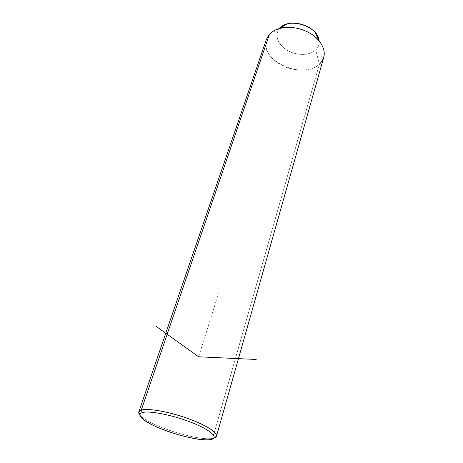 <?xml version="1.0" encoding="UTF-8"?>
<svg xmlns="http://www.w3.org/2000/svg" width="463" height="463" viewBox="0 0 463 463"><rect width="100%" height="100%" fill="white"/><g stroke="black" fill="none" stroke-linecap="round" stroke-linejoin="round"><path stroke-width="0.35" stroke-dasharray="2.31 1.74" d="M269.466 34.262L279.287 28.527L269.466 34.262C261.578 42.833 266.867 56.689 279.872 64.23C292.766 71.887 310.864 72.054 319.383 64.235L315.72 49.975L319.383 64.235L214.433 432.089L319.383 64.235C303.172 80.718 258.215 60.074 266.375 39.407M319.088 40.709C319.47 44.338 318.347 47.423 315.72 49.975C309.637 55.803 296.482 55.832 287.129 50.235C277.707 44.72 274.021 34.569 279.727 28.318C274.021 34.569 277.707 44.72 287.129 50.235C296.482 55.832 309.637 55.803 315.72 49.975C318.33 47.446 319.453 44.379 319.094 40.779M212.639 438.38L213.871 438.102L212.639 438.38L213.559 435.156L212.639 438.38L211.018 438.588C196.063 440.272 153.456 427.002 142.014 417.094L139.884 415.027C147.286 425.144 198.343 441.499 212.639 438.38L210.543 439.572L212.639 438.38M323.759 57.279L322.098 61.012L319.383 64.235M198.679 356.805L218.397 293.698M211.018 438.588L209.004 439.763M142.014 417.094L142.998 419.2"/><path stroke-width="0.69" d="M319.094 40.779C318.475 26.397 288.86 16.911 279.826 28.214L279.287 28.527L279.826 28.214C281.62 26.293 284.039 24.892 287.072 24.012C296.198 21.223 309.498 25.367 315.448 32.85C317.525 35.396 318.735 38.012 319.088 40.709M319.383 64.235C325.917 57.632 325.836 49.836 319.146 40.842C310.887 30.46 292.124 24.614 279.455 28.48C275.242 29.696 271.914 31.623 269.466 34.262C276.179 26.796 291.962 25.1 305.186 30.801C318.446 36.432 326.392 48.198 323.759 57.279L216.51 436.123C217.697 432.349 204.571 424.276 185.964 417.834C167.392 411.37 147.587 408.053 141.261 410.12L269.466 34.262L141.261 410.12L138.831 411.931L139.884 415.027C137.986 412.689 138.449 411.051 141.261 410.12L142.309 412.62C149.208 410.345 173.336 415.149 192.359 422.8C211.493 430.422 219.317 438.23 210.543 439.572C202.036 441.031 180.292 436.354 162.849 429.519C145.324 422.707 135.121 414.773 142.309 412.62C138.883 413.783 139.108 415.977 142.998 419.2C153.901 428.611 194.773 441.343 209.004 439.763L210.543 439.572C219.317 438.23 211.493 430.422 192.359 422.8C173.336 415.149 149.208 410.345 142.309 412.62L141.261 410.12C148.276 407.753 172.433 412.383 192.203 420.126C212.066 427.841 221.436 436.123 213.871 438.102L216.51 436.123M214.433 432.089L213.559 435.156L214.433 432.089M138.831 411.925L266.375 39.407L269.466 34.262M256.166 359.456L198.679 356.805L155.892 326.166M287.072 24.012L279.455 28.48M315.448 32.85L319.146 40.842"/></g></svg>
